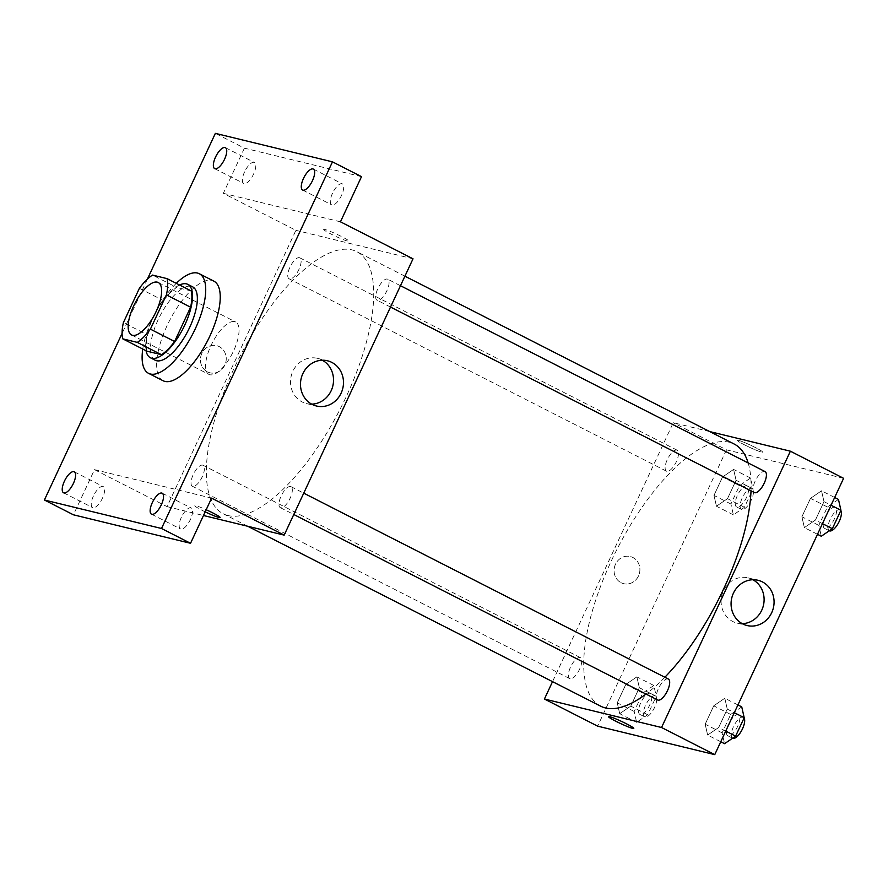 <?xml version="1.0" encoding="UTF-8"?>
<svg xmlns="http://www.w3.org/2000/svg" width="888" height="888" viewBox="0 0 888 888"><rect width="100%" height="100%" fill="white"/><g stroke="black" fill="none" stroke-linecap="round" stroke-linejoin="round"><path stroke-width="0.67" stroke-dasharray="4.44 3.33" d="M209.923 374.758A29.415 11.322 117 0 1 208.946 374.403A29.415 11.322 117 0 1 212.221 343.057A29.415 11.322 117 0 1 235.664 321.989A29.415 11.322 117 0 1 232.989 352.136A29.415 11.322 117 0 1 209.923 374.758M139.383 288.311L163.57 300.644L147.586 334.92L123.399 322.588M146.953 351.182A40.082 15.429 117 0 1 147.586 334.92M163.57 300.644A40.082 15.429 117 0 1 176.69 287.412L152.503 275.08M191.22 290.953L176.69 287.412M179.554 285.004A41.181 15.851 -63 0 0 153.324 317.227A41.181 15.851 -63 0 0 146.054 350.716M155.222 360.217A41.181 15.851 117 0 1 158.164 319.691A41.181 15.851 117 0 1 192.629 286.835M142.768 349.051A55.9 21.512 117 0 1 176.279 283.328M163.059 380.73A55.9 21.512 117 0 1 169.275 321.156A55.9 21.512 117 0 1 213.83 281.13M147.397 279.121L122.089 333.4M361.505 176.645L244.4 148.163L215.362 133.367M244.4 148.163L223.332 193.329L295.904 230.325L167.055 506.637L94.494 469.641L73.427 514.807M207.459 371.861A13.975 12.843 103.7 0 0 210.034 372.816A13.975 12.843 103.7 0 0 225.818 362.271A13.975 12.843 103.7 0 0 216.639 345.654A13.975 12.843 103.7 0 0 201.287 354.767A13.975 12.843 103.7 0 0 207.459 371.861A13.975 12.843 103.7 0 0 210.045 372.816A13.975 12.843 103.7 0 0 225.818 362.271A13.975 12.843 103.7 0 0 216.65 345.654A13.975 12.843 103.7 0 0 201.287 354.767A13.975 12.843 103.7 0 0 207.459 371.861M93.429 496.004A11.766 4.529 -63 0 0 92.585 507.592A11.766 4.529 -63 0 0 102.442 498.201A11.766 4.529 -63 0 0 103.274 486.624A11.766 4.529 -63 0 0 93.429 496.004M181.352 517.393A11.766 4.529 -63 0 0 180.519 528.971A11.766 4.529 -63 0 0 190.365 519.58A11.766 4.529 -63 0 0 191.209 508.003A11.766 4.529 -63 0 0 181.352 517.393M94.494 469.641L211.599 498.124M332.501 193.262A11.766 4.529 -63 0 0 331.657 204.839A11.766 4.529 -63 0 0 341.514 195.449A11.766 4.529 -63 0 0 342.346 183.872A11.766 4.529 -63 0 0 332.501 193.262M244.577 171.872A11.766 4.529 -63 0 0 243.734 183.45A11.766 4.529 -63 0 0 253.579 174.07A11.766 4.529 -63 0 0 254.423 162.482A11.766 4.529 -63 0 0 244.577 171.872M340.448 221.811L223.332 193.329M228.094 515.562A147.097 56.621 117 0 1 223.232 513.775A147.097 56.621 117 0 1 239.605 357.009A147.097 56.621 117 0 1 356.843 251.681A147.097 56.621 117 0 1 343.467 402.453A147.097 56.621 117 0 1 228.094 515.562M413.02 258.808L295.904 230.325M167.055 506.637L203.496 515.506M377.411 300.322A11.766 4.529 117 0 1 377.023 300.177A11.766 4.529 117 0 1 378.332 287.634A11.766 4.529 117 0 1 387.712 279.209A11.766 4.529 117 0 1 386.646 291.275A11.766 4.529 117 0 1 377.411 300.322M192.752 486.38A11.766 4.529 117 0 1 192.363 486.236A11.766 4.529 117 0 1 193.673 473.704A11.766 4.529 117 0 1 203.052 465.268A11.766 4.529 117 0 1 201.987 477.333A11.766 4.529 117 0 1 192.752 486.38M289.488 278.943A11.766 4.529 117 0 1 289.1 278.799A11.766 4.529 117 0 1 290.409 266.256A11.766 4.529 117 0 1 299.789 257.831A11.766 4.529 117 0 1 298.712 269.885A11.766 4.529 117 0 1 289.488 278.943M290.587 486.513A11.766 4.529 -63 0 0 281.363 495.56A11.766 4.529 -63 0 0 280.286 507.625A11.766 4.529 -63 0 0 289.666 499.189A11.766 4.529 -63 0 0 290.975 486.657A11.766 4.529 -63 0 0 290.587 486.513M324.83 229.459A13.975 1.177 -155 0 0 323.654 229.415A13.975 1.177 -155 0 0 335.831 236.386A13.975 1.177 -155 0 0 348.984 241.225A13.975 1.177 -155 0 0 339.305 235.442A13.975 1.177 -155 0 0 324.83 229.459M205.206 511.854A13.975 1.177 25 0 1 194.816 505.727A13.975 1.177 25 0 1 206.183 509.745M205.206 511.843A13.975 1.177 25 0 1 194.816 505.716A13.975 1.177 25 0 1 207.97 510.567A13.975 1.177 25 0 1 220.146 517.538L220.135 517.538M324.83 229.47A13.975 1.177 -155 0 0 323.654 229.415A13.975 1.177 -155 0 0 335.819 236.386A13.975 1.177 -155 0 0 348.984 241.236A13.975 1.177 -155 0 0 339.305 235.442A13.975 1.177 -155 0 0 324.83 229.47M311.666 404.14A23.277 21.39 -76.3 0 1 306.526 403.585A23.277 21.39 -76.3 0 1 302.22 401.998A23.277 21.39 -76.3 0 1 291.941 373.526A23.277 21.39 -76.3 0 1 317.527 358.364A23.277 21.39 -76.3 0 1 322.344 360.228M600.599 706.149A147.097 56.621 117 0 1 616.96 549.394A147.097 56.621 117 0 1 734.21 444.056M748.162 462.97A147.097 56.621 117 0 1 751.015 490.842M664.857 677.255A147.097 56.621 117 0 1 645.998 694.061M668.342 679.031A11.766 4.529 -63 0 0 667.954 678.887A11.766 4.529 -63 0 0 658.73 687.945A11.766 4.529 -63 0 0 657.653 699.999M666.855 471.317A11.766 4.529 117 0 1 666.466 471.173A11.766 4.529 117 0 1 667.776 458.641A11.766 4.529 117 0 1 677.155 450.205A11.766 4.529 117 0 1 676.079 462.271A11.766 4.529 117 0 1 666.855 471.317M570.118 678.765A11.766 4.529 117 0 1 569.73 678.621A11.766 4.529 117 0 1 571.04 666.078A11.766 4.529 117 0 1 580.419 657.653A11.766 4.529 117 0 1 579.342 669.719A11.766 4.529 117 0 1 570.118 678.765M754.389 492.563A11.766 4.529 117 0 1 755.699 480.02A11.766 4.529 117 0 1 765.079 471.595M709.723 431.579L673.27 422.71L552.525 681.651M843.6 478.321L726.484 449.839L673.27 422.71M726.484 449.839L597.635 726.151M621.101 582.739A13.975 12.843 103.7 0 0 623.687 583.694A13.975 12.843 103.7 0 0 639.471 573.149A13.975 12.843 103.7 0 0 630.291 556.532A13.975 12.843 103.7 0 0 614.929 565.645A13.975 12.843 103.7 0 0 621.101 582.739A13.975 12.843 103.7 0 0 623.687 583.694A13.975 12.843 103.7 0 0 639.471 573.149A13.975 12.843 103.7 0 0 630.291 556.532A13.975 12.843 103.7 0 0 614.929 565.645A13.975 12.843 103.7 0 0 621.101 582.739M823.997 501.642L821.533 490.798L810.489 498.357L801.897 516.761L804.362 527.616L815.417 520.057L823.997 501.642L821.533 490.798L810.489 498.357L801.897 516.761L804.362 527.616L815.417 520.057L823.997 501.642L831.046 505.239M639.338 687.712L636.874 676.856L625.829 684.426L617.238 702.83L619.702 713.675L630.758 706.115L639.338 687.712L636.874 676.856L625.829 684.426L617.238 702.83L619.702 713.675L630.758 706.115L639.338 687.712L656.276 696.336L653.812 685.492L642.757 693.051L634.176 711.466L636.64 722.31L647.685 714.751L656.276 696.336M736.074 480.264L733.61 469.419L722.555 476.978L713.974 495.382L716.438 506.227L727.494 498.668L736.074 480.264L733.61 469.419L722.555 476.978L713.974 495.382L716.438 506.227L727.494 498.668L736.074 480.264L753.002 488.9L750.538 478.044L739.493 485.614L730.913 504.018L733.377 514.862L744.422 507.303L753.002 488.9M727.261 709.09L724.797 698.245L713.752 705.805L705.172 724.208L707.636 735.053L718.681 727.494L727.261 709.09L724.797 698.245L713.752 705.805L705.172 724.208L707.636 735.053L718.681 727.494L727.261 709.09L734.321 712.687M738.472 440.337A13.975 1.177 -155 0 0 737.295 440.293A13.975 1.177 -155 0 0 749.472 447.263A13.975 1.177 -155 0 0 762.625 452.103A13.975 1.177 -155 0 0 752.946 446.32A13.975 1.177 -155 0 0 738.472 440.337A13.975 1.177 -155 0 0 737.295 440.304A13.975 1.177 -155 0 0 749.472 447.263A13.975 1.177 -155 0 0 762.625 452.114A13.975 1.177 -155 0 0 752.946 446.32A13.975 1.177 -155 0 0 738.472 440.348M608.458 716.594L608.458 716.605A13.975 1.177 25 0 1 608.458 716.594A13.975 1.177 25 0 1 621.622 721.445A13.975 1.177 25 0 1 633.788 728.415L633.788 728.415M742.246 623.654A23.277 21.39 -76.3 0 1 737.107 623.099A23.277 21.39 -76.3 0 1 732.8 621.511A23.277 21.39 -76.3 0 1 722.532 593.04A23.277 21.39 -76.3 0 1 748.107 577.877A23.277 21.39 -76.3 0 1 752.924 579.742M741.735 706.87L730.68 714.44L722.099 732.844L724.564 743.689M728.193 735.908A11.766 4.529 117 0 1 727.805 735.764A11.766 4.529 117 0 1 729.115 723.221A11.766 4.529 117 0 1 738.494 714.796A11.766 4.529 117 0 1 737.429 726.861A11.766 4.529 117 0 1 728.193 735.908M737.928 704.939L724.797 698.245M730.68 714.44L713.752 705.805M722.099 732.844L705.172 724.208M720.756 741.746L707.636 735.053M725.729 731.09L718.681 727.494M732.644 738.228A11.766 4.529 117 0 1 733.954 725.696A11.766 4.529 117 0 1 743.334 717.26A11.766 4.529 117 0 1 744.089 717.97M838.461 499.433L827.416 506.993L818.836 525.396L821.3 536.241M824.93 528.46A11.766 4.529 117 0 1 824.541 528.327A11.766 4.529 117 0 1 825.851 515.784A11.766 4.529 117 0 1 835.231 507.359A11.766 4.529 117 0 1 834.154 519.413A11.766 4.529 117 0 1 824.93 528.46M834.665 497.491L821.533 490.798M827.416 506.993L810.489 498.357M818.836 525.396L801.897 516.761M817.493 534.31L804.362 527.616M822.466 523.643L815.417 520.057M829.381 530.791A11.766 4.529 117 0 1 830.691 518.248A11.766 4.529 117 0 1 840.07 509.823A11.766 4.529 117 0 1 840.814 510.522M640.27 714.529A11.766 4.529 117 0 1 639.882 714.385A11.766 4.529 117 0 1 641.192 701.842A11.766 4.529 117 0 1 650.571 693.417A11.766 4.529 117 0 1 649.494 705.483A11.766 4.529 117 0 1 640.27 714.529M653.812 685.492L636.874 676.856M642.757 693.051L625.829 684.426M634.176 711.466L617.238 702.83M636.64 722.31L619.702 713.675M647.685 714.751L630.758 706.115M645.11 716.993A11.766 4.529 117 0 1 644.721 716.849A11.766 4.529 117 0 1 646.031 704.306A11.766 4.529 117 0 1 655.411 695.881A11.766 4.529 117 0 1 654.334 707.947A11.766 4.529 117 0 1 645.11 716.993M736.996 507.081A11.766 4.529 117 0 1 736.607 506.937A11.766 4.529 117 0 1 737.917 494.394A11.766 4.529 117 0 1 747.296 485.969A11.766 4.529 117 0 1 746.231 498.035A11.766 4.529 117 0 1 736.996 507.081M750.538 478.044L733.61 469.419M739.493 485.614L722.555 476.978M730.913 504.018L713.974 495.382M733.377 514.862L716.438 506.227M744.422 507.303L727.494 498.668M741.835 509.546A11.766 4.529 117 0 1 741.447 509.401A11.766 4.529 117 0 1 742.757 496.869A11.766 4.529 117 0 1 752.136 488.444A11.766 4.529 117 0 1 751.07 500.499A11.766 4.529 117 0 1 741.835 509.546M131.535 334.943L208.946 374.403M158.264 282.517L235.664 321.989M214.707 168.653L243.734 183.45M225.397 147.686L254.423 162.482M63.559 492.785L92.585 507.592M74.248 471.817L103.274 486.624M151.482 514.174L180.519 528.971M162.171 493.206L191.209 508.003M302.63 190.043L331.657 204.839M313.32 169.075L342.346 183.872M306.526 403.585L316.483 406.016M317.527 358.364L327.483 360.783M404.917 276.19L356.843 251.681M247.719 526.251L223.232 513.775M280.286 507.625L293.784 514.507M290.975 486.657L303.74 493.162M677.155 450.205L299.789 257.831M666.466 471.173L289.1 278.799M580.419 657.653L203.052 465.268M569.73 678.621L192.363 486.236M400.477 285.714L387.712 279.209M390.52 307.059L377.023 300.177M737.107 623.099L747.074 625.529M748.107 577.877L758.063 580.297M743.334 717.26L738.494 714.796M732.589 738.206L727.805 735.764M840.07 509.823L835.231 507.359M829.314 530.758L824.541 528.327M655.411 695.881L650.571 693.417M644.721 716.849L639.882 714.385M752.136 488.444L747.296 485.969M741.447 509.401L736.607 506.937"/><path stroke-width="1.33" d="M132.512 335.298A29.415 11.322 117 0 1 131.535 334.943A29.415 11.322 117 0 1 134.81 303.585A29.415 11.322 117 0 1 158.264 282.517A29.415 11.322 117 0 1 155.589 312.676A29.415 11.322 117 0 1 132.512 335.298M150.416 329.159L166.4 294.883A40.082 15.429 117 0 0 167.033 278.621L152.503 275.08A40.082 15.429 117 0 0 139.383 288.311L123.399 322.588A40.082 15.429 117 0 0 122.766 338.85L137.296 342.38A40.082 15.429 117 0 0 150.416 329.159L174.614 341.492L190.598 307.215L166.4 294.883M122.766 338.85L146.953 351.182L161.483 354.712L137.296 342.38M167.033 278.621L191.22 290.953A40.082 15.429 117 0 1 190.598 307.215M174.614 341.492A40.082 15.429 117 0 1 161.483 354.712M146.054 350.716A41.181 15.851 -63 0 0 150.383 357.753A41.181 15.851 -63 0 0 183.217 328.26A41.181 15.851 -63 0 0 187.79 284.371A41.181 15.851 -63 0 0 179.554 285.004M187.79 284.371L192.629 286.835A41.181 15.851 117 0 1 188.889 329.048A41.181 15.851 117 0 1 156.588 360.728A41.181 15.851 117 0 1 155.222 360.217L150.383 357.753M176.279 283.328A55.9 21.512 117 0 1 199.312 273.737A55.9 21.512 117 0 1 194.228 331.024A55.9 21.512 117 0 1 150.383 374.014A55.9 21.512 117 0 1 148.54 373.326A55.9 21.512 117 0 1 142.768 349.051M199.312 273.737L213.83 281.13A55.9 21.512 117 0 1 208.747 338.428A55.9 21.512 117 0 1 164.902 381.407A55.9 21.512 117 0 1 163.059 380.73L148.54 373.326M312.476 180.653A11.766 4.529 117 0 1 302.63 190.043A11.766 4.529 117 0 1 303.94 177.5A11.766 4.529 117 0 1 313.32 169.075A11.766 4.529 117 0 1 312.476 180.653M161.339 504.784A11.766 4.529 117 0 1 151.482 514.174A11.766 4.529 117 0 1 152.792 501.631A11.766 4.529 117 0 1 162.171 493.206A11.766 4.529 117 0 1 161.339 504.784M73.404 483.405A11.766 4.529 117 0 1 63.559 492.785A11.766 4.529 117 0 1 64.868 480.253A11.766 4.529 117 0 1 74.248 471.817A11.766 4.529 117 0 1 73.404 483.405M224.553 159.263A11.766 4.529 117 0 1 214.707 168.653A11.766 4.529 117 0 1 216.017 156.11A11.766 4.529 117 0 1 225.397 147.686A11.766 4.529 117 0 1 224.553 159.263M122.089 333.4L44.4 500.011L161.516 528.493L332.478 161.849L215.362 133.367L147.397 279.121M203.496 515.506L284.171 535.12L211.599 498.124L190.543 543.29L73.427 514.807L44.4 500.011M190.543 543.29L161.516 528.493M284.171 535.12L413.02 258.808L340.448 221.811L361.505 176.645L332.478 161.849M312.188 404.417A23.277 21.39 -76.3 0 1 301.909 375.946A23.277 21.39 -76.3 0 1 327.483 360.783A23.277 21.39 -76.3 0 1 342.768 388.456A23.277 21.39 -76.3 0 1 316.483 406.016A23.277 21.39 -76.3 0 1 312.188 404.417M206.183 509.745A13.975 1.177 25 0 1 220.135 517.538A13.975 1.177 25 0 1 218.97 517.493A13.975 1.177 25 0 1 205.206 511.854M220.146 517.538A13.975 1.177 25 0 1 218.97 517.482A13.975 1.177 25 0 1 205.206 511.843M322.344 360.228A23.277 21.39 -76.3 0 1 332.811 386.036A23.277 21.39 -76.3 0 1 311.666 404.14M645.998 694.061A147.097 56.621 117 0 1 605.461 707.947A147.097 56.621 117 0 1 600.599 706.149L247.719 526.251M404.917 276.19L734.21 444.056A147.097 56.621 117 0 1 748.162 462.97M751.015 490.842A147.097 56.621 117 0 1 664.857 677.255M293.784 514.507L657.653 699.999A11.766 4.529 -63 0 0 667.032 691.574A11.766 4.529 -63 0 0 668.342 679.031L303.74 493.162M400.477 285.714L765.079 471.595A11.766 4.529 117 0 1 764.002 483.649A11.766 4.529 117 0 1 754.778 492.707A11.766 4.529 117 0 1 754.389 492.563L390.52 307.059M552.525 681.651L544.422 699.023L661.538 727.505L790.387 451.193L709.723 431.579M790.387 451.193L843.6 478.321L714.751 754.634L597.635 726.151L544.422 699.023M714.751 754.634L661.538 727.505M742.768 623.931A23.277 21.39 -76.3 0 1 732.489 595.46A23.277 21.39 -76.3 0 1 758.063 580.297A23.277 21.39 -76.3 0 1 773.359 607.969A23.277 21.39 -76.3 0 1 747.074 625.529A23.277 21.39 -76.3 0 1 742.768 623.931M633.788 728.415A13.975 1.177 25 0 1 632.611 728.36A13.975 1.177 25 0 1 618.137 722.388A13.975 1.177 25 0 1 608.458 716.605A13.975 1.177 25 0 1 621.611 721.445A13.975 1.177 25 0 1 633.788 728.415A13.975 1.177 25 0 1 632.611 728.371A13.975 1.177 25 0 1 618.159 722.388A13.975 1.177 25 0 1 608.458 716.605M752.924 579.742A23.277 21.39 -76.3 0 1 763.391 605.538A23.277 21.39 -76.3 0 1 742.246 623.654M720.756 741.746L724.564 743.689L735.619 736.13L744.2 717.726L741.735 706.87L737.928 704.939M735.619 736.13L725.729 731.09M744.2 717.726L734.321 712.687M744.089 717.97A11.766 4.529 117 0 1 741.669 730.48A11.766 4.529 117 0 1 733.033 738.372A11.766 4.529 117 0 1 732.644 738.228L732.589 738.206M817.493 534.31L821.3 536.241L832.345 528.682L840.936 510.278L838.461 499.433L834.665 497.491M832.345 528.682L822.466 523.643M840.936 510.278L831.046 505.239M840.814 510.522A11.766 4.529 117 0 1 838.405 523.032A11.766 4.529 117 0 1 829.769 530.935A11.766 4.529 117 0 1 829.381 530.791L829.314 530.758"/></g></svg>
